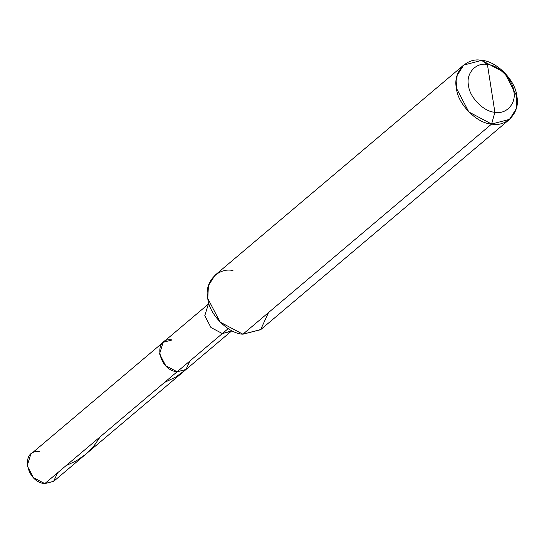 <?xml version="1.0" encoding="UTF-8"?>
<svg xmlns="http://www.w3.org/2000/svg" width="544" height="544" viewBox="0 0 544 544"><rect width="100%" height="100%" fill="white"/><g stroke="black" fill="none" stroke-linecap="round" stroke-linejoin="round"><path stroke-width="0.82" d="M172.149 339.939C152.558 336.552 157.821 370.131 177.133 371.776L185.973 369.532L189.917 360.971L185.973 369.532L177.133 371.776L222.346 333.567L231.322 331.214L186.109 369.424L53.747 481.27L44.778 483.623L177.133 371.776C157.821 370.131 152.558 336.552 172.149 339.939L163.173 342.292L159.555 353.906L165.736 365.731L177.133 371.776L186.109 369.424L177.133 371.776L44.778 483.623L53.618 481.379L57.562 472.818M39.794 451.792C20.203 448.399 25.459 481.977 44.778 483.623L33.381 477.578L27.2 465.752L30.818 454.138L208.393 304.082L204.775 315.697L210.956 327.522L222.346 333.567L228.181 328.637L177.133 371.776L165.736 365.731L159.555 353.906L163.173 342.292M509.565 119.347L260.875 329.501L242.93 334.2L491.613 124.046C476.911 123.536 457.579 103.884 456.464 88.305C452.649 72.386 466.5 57.025 481.644 60.377L487.417 64.518C476.054 62.002 465.664 73.522 468.527 85.462C469.363 97.145 483.861 111.88 494.89 112.261C483.861 111.88 469.363 97.145 468.527 85.462C465.664 73.522 476.054 62.002 487.417 64.518L494.89 112.261C506.253 114.777 516.644 103.258 513.781 91.317C512.944 79.635 498.44 64.899 487.417 64.518L481.644 60.377C496.352 60.887 515.685 80.539 516.8 96.111C520.615 112.037 506.763 127.398 491.613 124.046L509.565 119.347L516.168 108.916L516.8 96.111L504.438 72.461L481.644 60.377L463.699 65.076L457.096 75.507L456.464 88.305L468.826 111.962L491.613 124.046L494.89 112.261L487.417 64.518C498.44 64.899 512.944 79.635 513.781 91.317C516.644 103.258 506.253 114.777 494.89 112.261L491.613 124.046L242.93 334.2L260.61 329.718L268.498 312.589M231.887 330.738L222.346 333.567L210.956 327.522L204.775 315.697L208.393 304.082L208.957 303.6M208.971 303.627L208.393 304.082M232.961 270.531C217.811 267.179 203.959 282.54 207.774 298.459C208.889 314.038 228.222 333.69 242.93 334.2L220.136 322.116L207.774 298.459L208.406 285.661L215.016 275.23L463.699 65.076M66.096 465.603L76.432 460.775L85.333 454.58L94.064 445.781L100.3 436.703M164.506 382.439L175.726 377.094L185.531 369.872"/></g></svg>
